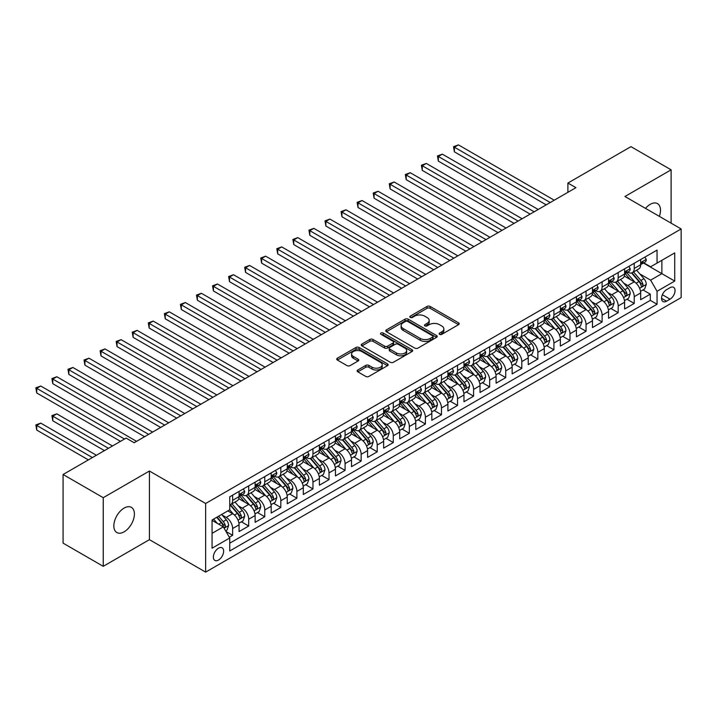 <?xml version="1.0" encoding="UTF-8"?>
<svg xmlns="http://www.w3.org/2000/svg" width="717" height="717" viewBox="0 0 717 717"><rect width="100%" height="100%" fill="white"/><g stroke="black" fill="none" stroke-linecap="round" stroke-linejoin="round"><path stroke-width="1.08" d="M439.593 334.346A1.559 0.905 0 0 0 441.797 334.346L458.548 324.667A2.232 1.291 0 0 0 459.203 323.761A2.232 1.291 0 0 0 458.548 322.847L430.164 306.464A2.232 1.291 0 0 0 427.018 306.464L410.258 316.134A1.559 0.905 0 0 0 409.801 316.771A1.559 0.905 0 0 0 410.258 317.407A1.559 0.905 0 0 0 412.472 317.407L414.632 316.161A7.134 4.123 0 0 1 424.724 316.161L427.09 317.523A7.134 4.123 0 0 1 429.187 320.436A7.134 4.123 0 0 1 427.09 323.349L424.921 324.604A1.559 0.905 0 0 0 424.464 325.24A1.559 0.905 0 0 0 424.921 325.877A1.559 0.905 0 0 0 427.135 325.877L429.304 324.622A7.134 4.123 0 0 1 439.396 324.622L441.762 325.993A7.134 4.123 0 0 1 443.85 328.906A7.134 4.123 0 0 1 441.762 331.819L439.593 333.064A1.559 0.905 0 0 0 439.136 333.71A1.559 0.905 0 0 0 439.593 334.346L439.593 333.064M124.122 531.817A14.537 8.398 120 0 0 133.622 519.009A14.537 8.398 120 0 0 131.39 507.358A14.537 8.398 120 0 0 124.122 508.075A14.537 8.398 120 0 0 114.621 520.892A14.537 8.398 120 0 0 116.853 532.543A14.537 8.398 120 0 0 124.122 531.817M659.362 216.373A14.537 8.398 120 0 0 657.498 203.61A14.537 8.398 120 0 0 650.229 204.336A14.537 8.398 120 0 0 645.506 208.378M218.497 560.058A7.269 4.194 120 0 0 223.247 553.658A7.269 4.194 120 0 0 222.136 547.833A7.269 4.194 120 0 0 218.497 548.191A7.269 4.194 120 0 0 213.747 554.599A7.269 4.194 120 0 0 214.867 560.416A7.269 4.194 120 0 0 218.497 560.058M357.792 370.008A2.232 1.291 0 0 0 357.138 370.913A2.232 1.291 0 0 0 357.792 371.827L365.751 376.425A2.232 1.291 0 0 0 368.905 376.425L387.512 365.679A2.232 1.291 0 0 0 388.166 364.774A2.232 1.291 0 0 0 387.512 363.86L359.136 347.476A2.232 1.291 0 0 0 355.982 347.476L337.375 358.213A2.232 1.291 0 0 0 336.721 359.127A2.232 1.291 0 0 0 337.375 360.042L346.992 365.589A2.232 1.291 0 0 0 350.147 365.589L358.106 360.992A2.232 1.291 0 0 0 358.76 360.086A2.232 1.291 0 0 0 358.106 359.172L353.338 356.421A5.969 3.442 0 0 1 351.59 353.983A5.969 3.442 0 0 1 355.273 350.801A5.969 3.442 0 0 1 361.771 351.545L380.458 362.336A5.969 3.442 0 0 1 382.206 364.774A5.969 3.442 0 0 1 378.522 367.955A5.969 3.442 0 0 1 372.024 367.203L368.905 365.41A2.232 1.291 0 0 0 365.751 365.41L357.792 370.008L357.792 371.827M149.423 471.024L103.239 497.688L63.078 474.502L63.078 543.136L103.239 566.322L149.423 539.659L205.645 572.121L205.645 503.486L149.423 471.024L149.423 539.659M671.112 223.157L671.112 169.83L624.928 196.494L681.15 228.956L205.645 503.486M671.112 169.83L630.951 146.644L567.9 183.05L567.9 192.326M63.078 474.502L126.129 438.096L134.16 442.739L575.93 187.684L567.9 183.05M414.793 348.112A2.232 1.291 0 0 0 417.948 348.112L436.554 337.366A2.232 1.291 0 0 0 437.209 336.461A2.232 1.291 0 0 0 436.554 335.547L408.17 319.164A2.232 1.291 0 0 0 405.015 319.164L386.409 329.901A2.232 1.291 0 0 0 385.755 330.815A2.232 1.291 0 0 0 386.409 331.729L414.793 348.112M381.596 334.678A1.559 0.905 0 0 1 383.183 334.902L383.183 333.047L412.033 349.708A2.232 1.291 0 0 1 412.687 350.613A2.232 1.291 0 0 1 412.033 351.527L393.427 362.264A2.232 1.291 0 0 1 390.272 362.264L361.888 345.881L361.888 344.061A2.232 1.291 0 0 0 361.243 344.976A2.232 1.291 0 0 0 361.888 345.881M361.888 344.061L369.855 339.464A2.232 1.291 0 0 1 373.01 339.464L384.518 346.105A2.232 1.291 0 0 0 387.673 346.105L392.952 343.058A2.232 1.291 0 0 0 393.606 342.152A2.232 1.291 0 0 0 392.952 341.238L380.969 334.319A1.559 0.905 0 0 1 380.512 333.683A1.559 0.905 0 0 1 381.48 332.849A1.559 0.905 0 0 1 383.183 333.047M229.306 537.221L232.64 535.294L225.972 531.449M222.18 515.066L226.214 517.396A9.088 5.243 60 0 1 232.64 528.528L239.066 524.817L239.066 531.584L248.7 526.027L241.396 521.806M238.241 505.79L242.274 508.12A9.088 5.243 60 0 1 248.7 519.251L255.127 515.541L255.127 522.317L264.761 516.751L257.457 512.53M254.302 496.522L258.335 498.844A9.088 5.243 60 0 1 264.761 509.975L271.187 506.265L271.187 513.04L280.831 507.475L273.518 503.253M270.372 487.246L274.405 489.577A9.088 5.243 60 0 1 280.831 500.699L287.257 496.989L287.257 503.764L296.892 498.198L289.587 493.977M286.433 477.97L290.466 480.3A9.088 5.243 60 0 1 296.892 491.432L303.318 487.721L303.318 494.488L312.962 488.922L305.648 484.701M302.502 468.694L306.535 471.024A9.088 5.243 60 0 1 312.962 482.156L319.388 478.445L319.388 485.212L329.022 479.646L321.709 475.434M318.563 459.418L322.596 461.748A9.088 5.243 60 0 1 329.022 472.879L335.448 469.169L335.448 475.936L345.083 470.379L337.779 466.158M334.624 450.151L338.657 452.472A9.088 5.243 60 0 1 345.083 463.603L351.509 459.893L351.509 466.668L361.153 461.103L353.839 456.881M350.694 440.874L354.727 443.205A9.088 5.243 60 0 1 361.153 454.327L367.579 450.617L367.579 457.392L377.214 451.827L369.909 447.605M366.754 431.598L370.788 433.928A9.088 5.243 60 0 1 377.214 445.051L383.64 441.349L383.64 448.116L393.283 442.55L385.97 438.329M382.824 422.322L386.857 424.652A9.088 5.243 60 0 1 393.283 435.784L399.701 432.073L399.701 438.84L409.344 433.274L402.031 429.053M398.885 413.046L402.918 415.376A9.088 5.243 60 0 1 409.344 426.507L415.77 422.797L415.77 429.564L425.405 423.998L418.101 419.786M414.946 403.77L418.979 406.1A9.088 5.243 60 0 1 425.405 417.231L431.831 413.521L431.831 420.296L441.475 414.731L434.161 410.509M431.016 394.502L435.049 396.824A9.088 5.243 60 0 1 441.475 407.955L447.901 404.245L447.901 411.02L457.536 405.455L450.222 401.233M447.076 385.226L451.11 387.556A9.088 5.243 60 0 1 457.536 398.679L463.962 394.968L463.962 401.744L473.596 396.178L466.292 391.957M463.137 375.95L467.17 378.28A9.088 5.243 60 0 1 473.596 389.412L480.023 385.701L480.023 392.468L489.666 386.902L482.353 382.681M479.207 366.674L483.24 369.004A9.088 5.243 60 0 1 489.666 380.135L496.092 376.425L496.092 383.192L505.727 377.626L498.423 373.405M495.268 357.398L499.301 359.728A9.088 5.243 60 0 1 505.727 370.859L512.153 367.149L512.153 373.916L521.797 368.359L514.483 364.137M511.338 348.121L515.371 350.452A9.088 5.243 60 0 1 521.797 361.583L528.223 357.873L528.223 364.648L537.858 359.083L530.544 354.861M527.398 338.854L531.431 341.175A9.088 5.243 60 0 1 537.858 352.307L544.284 348.596L544.284 355.372L553.918 349.806L546.614 345.585M543.459 329.578L547.492 331.908A9.088 5.243 60 0 1 553.918 343.031L560.344 339.329L560.344 346.096L569.988 340.53L562.675 336.309M559.529 320.302L563.562 322.632A9.088 5.243 60 0 1 569.988 333.763L576.414 330.053L576.414 336.82L586.049 331.254L578.744 327.033M575.59 311.026L579.623 313.356A9.088 5.243 60 0 1 586.049 324.487L592.475 320.777L592.475 327.544L602.11 321.978L594.805 317.765M591.659 301.749L595.693 304.08A9.088 5.243 60 0 1 602.11 315.211L608.536 311.501L608.536 318.267L618.179 312.711L610.866 308.489M607.72 292.482L611.753 294.804A9.088 5.243 60 0 1 618.179 305.935L624.606 302.224L624.606 309L634.24 303.434L634.24 296.659A9.088 5.243 -120 0 0 627.814 285.536L623.781 283.206M626.936 299.213L634.24 303.434M239.066 524.817A9.088 5.243 -120 0 0 232.64 513.686L227.818 510.907M255.127 515.541A9.088 5.243 -120 0 0 248.7 504.409L238.77 498.673M271.187 506.265A9.088 5.243 -120 0 0 264.761 495.142L254.831 489.406M287.257 496.989A9.088 5.243 -120 0 0 280.831 485.866L270.892 480.13M303.318 487.721A9.088 5.243 -120 0 0 296.892 476.59L286.961 470.854M319.388 478.445A9.088 5.243 -120 0 0 312.962 467.314L303.022 461.578M335.448 469.169A9.088 5.243 -120 0 0 329.022 458.038L319.092 452.302M351.509 459.893A9.088 5.243 -120 0 0 345.083 448.761L335.153 443.025M367.579 450.617A9.088 5.243 -120 0 0 361.153 439.494L351.213 433.758M383.64 441.349A9.088 5.243 -120 0 0 377.214 430.218L367.283 424.482M399.701 432.073A9.088 5.243 -120 0 0 393.283 420.942L383.344 415.206M415.77 422.797A9.088 5.243 -120 0 0 409.344 411.666L399.405 405.93M431.831 413.521A9.088 5.243 -120 0 0 425.405 402.389L415.475 396.653M447.901 404.245A9.088 5.243 -120 0 0 441.475 393.113L431.535 387.386M463.962 394.968A9.088 5.243 -120 0 0 457.536 383.846L447.605 378.11M480.023 385.701A9.088 5.243 -120 0 0 473.596 374.57L463.666 368.834M496.092 376.425A9.088 5.243 -120 0 0 489.666 365.294L479.727 359.558M512.153 367.149A9.088 5.243 -120 0 0 505.727 356.017L495.797 350.281M528.223 357.873A9.088 5.243 -120 0 0 521.797 346.741L511.857 341.005M544.284 348.596A9.088 5.243 -120 0 0 537.858 337.474L527.918 331.738M560.344 339.329A9.088 5.243 -120 0 0 553.918 328.198L543.988 322.462M576.414 330.053A9.088 5.243 -120 0 0 569.988 318.922L560.049 313.186M592.475 320.777A9.088 5.243 -120 0 0 586.049 309.645L576.118 303.909M608.536 311.501A9.088 5.243 -120 0 0 602.11 300.369L592.179 294.633M624.606 302.224A9.088 5.243 -120 0 0 618.179 291.093L608.24 285.357M670.063 287.669L666.532 289.704A7.045 4.069 120 0 0 661.934 295.915A7.045 4.069 120 0 0 663.01 301.552A7.045 4.069 120 0 0 666.532 301.203L670.063 299.168A7.045 4.069 120 0 0 674.67 292.957A7.045 4.069 120 0 0 673.586 287.32A7.045 4.069 120 0 0 670.063 287.669M205.645 572.121L681.15 297.591L681.15 228.956M212.071 533.349L223.319 526.861L229.745 537.983L229.745 550.97L657.05 304.268L657.05 291.281L650.624 280.15L639.851 273.93M229.745 537.983L212.071 548.191L212.071 519.995L229.745 509.796L229.745 496.809L657.05 250.099L657.05 263.085L674.724 252.886L674.724 281.082L657.05 291.281M242.194 494.721L242.274 494.766A9.088 5.243 60 0 0 246.818 495.214L253.244 491.503A9.088 5.243 -120 0 0 255.127 487.345L255.127 482.156M258.254 485.445L258.335 485.49A9.088 5.243 60 0 0 262.879 485.947L269.305 482.236A9.088 5.243 -120 0 0 271.187 478.069L271.187 472.879M274.315 476.169L274.405 476.213A9.088 5.243 60 0 0 278.949 476.671L285.375 472.96A9.088 5.243 -120 0 0 287.257 468.801L287.257 463.603M290.385 466.892L290.466 466.946A9.088 5.243 60 0 0 295.01 467.394L301.436 463.684A9.088 5.243 -120 0 0 303.318 459.525L303.318 454.327M306.446 457.616L306.535 457.67A9.088 5.243 60 0 0 311.079 458.118L317.506 454.408A9.088 5.243 -120 0 0 319.388 450.249L319.388 445.051M322.516 448.349L322.596 448.394A9.088 5.243 60 0 0 327.14 448.842L333.566 445.132A9.088 5.243 -120 0 0 335.448 440.973L335.448 435.784M338.576 439.073L338.657 439.118A9.088 5.243 60 0 0 343.201 439.566L349.627 435.855A9.088 5.243 -120 0 0 351.509 431.697L351.509 426.507M354.637 429.797L354.727 429.841A9.088 5.243 60 0 0 359.271 430.299L365.697 426.588A9.088 5.243 -120 0 0 367.579 422.421L367.579 417.231M370.707 420.52L370.788 420.574A9.088 5.243 60 0 0 375.332 421.022L381.758 417.312A9.088 5.243 -120 0 0 383.64 413.153L383.64 407.955M386.768 411.244L386.857 411.298A9.088 5.243 60 0 0 391.401 411.746L397.818 408.036A9.088 5.243 -120 0 0 399.701 403.877L399.701 398.679M402.837 401.968L402.918 402.022A9.088 5.243 60 0 0 407.462 402.47L413.888 398.76A9.088 5.243 -120 0 0 415.77 394.601L415.77 389.403M418.898 392.701L418.979 392.746A9.088 5.243 60 0 0 423.523 393.194L429.949 389.483A9.088 5.243 -120 0 0 431.831 385.325L431.831 380.135M434.959 383.425L435.049 383.47A9.088 5.243 60 0 0 439.593 383.918L446.019 380.216A9.088 5.243 -120 0 0 447.901 376.049L447.901 370.859M451.029 374.149L451.11 374.193A9.088 5.243 60 0 0 455.653 374.65L462.08 370.94A9.088 5.243 -120 0 0 463.962 366.781L463.962 361.583M467.09 364.872L467.17 364.926A9.088 5.243 60 0 0 471.714 365.374L478.14 361.664A9.088 5.243 -120 0 0 480.023 357.505L480.023 352.307M483.15 355.596L483.24 355.65A9.088 5.243 60 0 0 487.784 356.098L494.21 352.388A9.088 5.243 -120 0 0 496.092 348.229L496.092 343.031M499.22 346.329L499.301 346.374A9.088 5.243 60 0 0 503.845 346.822L510.271 343.111A9.088 5.243 -120 0 0 512.153 338.953L512.153 333.763M515.281 337.053L515.371 337.098A9.088 5.243 60 0 0 519.915 337.546L526.341 333.835A9.088 5.243 -120 0 0 528.223 329.677L528.223 324.487M531.351 327.777L531.431 327.821A9.088 5.243 60 0 0 535.975 328.278L542.402 324.568A9.088 5.243 -120 0 0 544.284 320.4L544.284 315.211M547.412 318.5L547.492 318.545A9.088 5.243 60 0 0 552.036 319.002L558.462 315.292A9.088 5.243 -120 0 0 560.344 311.133L560.344 305.935M563.472 309.224L563.562 309.278A9.088 5.243 60 0 0 568.106 309.726L574.532 306.016A9.088 5.243 -120 0 0 576.414 301.857L576.414 296.659M579.542 299.948L579.623 300.002A9.088 5.243 60 0 0 584.167 300.45L590.593 296.739A9.088 5.243 -120 0 0 592.475 292.581L592.475 287.383M595.603 290.681L595.693 290.726A9.088 5.243 60 0 0 600.228 291.174L606.654 287.463A9.088 5.243 -120 0 0 608.536 283.305L608.536 278.115M611.673 281.405L611.753 281.449A9.088 5.243 60 0 0 616.297 281.898L622.723 278.187A9.088 5.243 -120 0 0 624.606 274.028L624.606 268.839M229.745 543.181L650.31 300.369L650.31 294.158L640.666 299.724L640.666 292.948A9.088 5.243 -120 0 0 634.24 281.826L624.31 276.09M627.733 272.128L627.814 272.173A9.088 5.243 -120 0 0 632.358 272.63A9.088 5.243 -120 0 0 634.24 268.463L634.24 263.273M632.358 272.63L638.784 268.92A9.088 5.243 -120 0 0 640.666 264.752L640.666 259.563M232.64 495.133L232.64 500.332A9.088 5.243 60 0 1 230.757 504.49A9.088 5.243 60 0 1 229.745 504.858M230.757 504.49L237.184 500.78A9.088 5.243 -120 0 0 239.066 496.621L239.066 491.432M248.7 485.866L248.7 491.055A9.088 5.243 60 0 1 246.818 495.214M264.761 476.59L264.761 481.779A9.088 5.243 60 0 1 262.879 485.947M280.831 467.314L280.831 472.512A9.088 5.243 60 0 1 278.949 476.671M296.892 458.038L296.892 463.236A9.088 5.243 60 0 1 295.01 467.394M312.962 448.761L312.962 453.96A9.088 5.243 60 0 1 311.079 458.118M329.022 439.494L329.022 444.683A9.088 5.243 60 0 1 327.14 448.842M345.083 430.218L345.083 435.407A9.088 5.243 60 0 1 343.201 439.566M361.153 420.942L361.153 426.131A9.088 5.243 60 0 1 359.271 430.299M377.214 411.666L377.214 416.864A9.088 5.243 60 0 1 375.332 421.022M393.283 402.389L393.283 407.588A9.088 5.243 60 0 1 391.401 411.746M409.344 393.113L409.344 398.311A9.088 5.243 60 0 1 407.462 402.47M425.405 383.846L425.405 389.035A9.088 5.243 60 0 1 423.523 393.194M441.475 374.57L441.475 379.759A9.088 5.243 60 0 1 439.593 383.918M457.536 365.294L457.536 370.483A9.088 5.243 60 0 1 455.653 374.65M473.596 356.017L473.596 361.216A9.088 5.243 60 0 1 471.714 365.374M489.666 346.741L489.666 351.939A9.088 5.243 60 0 1 487.784 356.098M505.727 337.465L505.727 342.663A9.088 5.243 60 0 1 503.845 346.822M521.797 328.198L521.797 333.387A9.088 5.243 60 0 1 519.915 337.546M537.858 318.922L537.858 324.111A9.088 5.243 60 0 1 535.975 328.278M553.918 309.645L553.918 314.844A9.088 5.243 60 0 1 552.036 319.002M569.988 300.369L569.988 305.567A9.088 5.243 60 0 1 568.106 309.726M586.049 291.093L586.049 296.291A9.088 5.243 60 0 1 584.167 300.45M602.11 281.826L602.11 287.015A9.088 5.243 60 0 1 600.228 291.174M618.179 272.55L618.179 277.739A9.088 5.243 60 0 1 616.297 281.898M618.179 305.935L618.179 312.711M602.11 315.211L602.11 321.978M586.049 324.487L586.049 331.254M569.988 333.763L569.988 340.53M553.918 343.031L553.918 349.806M537.858 352.307L537.858 359.083M521.797 361.583L521.797 368.359M505.727 370.859L505.727 377.626M489.666 380.135L489.666 386.902M473.596 389.412L473.596 396.178M457.536 398.679L457.536 405.455M441.475 407.955L441.475 414.731M425.405 417.231L425.405 423.998M409.344 426.507L409.344 433.274M393.283 435.784L393.283 442.55M377.214 445.051L377.214 451.827M361.153 454.327L361.153 461.103M345.083 463.603L345.083 470.379M329.022 472.879L329.022 479.646M312.962 482.156L312.962 488.922M296.892 491.432L296.892 498.198M280.831 500.699L280.831 507.475M264.761 509.975L264.761 516.751M248.7 519.251L248.7 526.027M232.64 528.528L232.64 535.294M223.319 526.861L212.071 520.363M650.624 280.15L661.872 273.661L661.872 260.307L674.724 252.886M643.472 263.04L674.724 281.082M643.794 262.852L650.624 266.796L657.05 263.085M103.239 497.688L103.239 566.322M642.997 289.937L650.31 294.158M650.31 300.369L657.05 304.268M440.211 334.561L441.762 333.674A7.134 4.123 0 0 0 443.85 330.761L443.85 328.906M429.187 320.436L429.187 322.292A7.134 4.123 0 0 1 427.09 325.204L425.548 326.101M458.522 324.684L430.164 308.319A2.232 1.291 0 0 0 427.018 308.319L410.886 317.631M436.528 337.384L408.17 321.019A2.232 1.291 0 0 0 405.015 321.019L386.445 331.747M432.611 337.098A1.559 0.905 0 0 0 433.068 336.461A1.559 0.905 0 0 0 432.611 335.825L407.695 321.44A1.559 0.905 0 0 0 405.49 321.44L403.205 322.758A7.134 4.123 0 0 0 401.117 325.67A7.134 4.123 0 0 0 403.205 328.583L420.234 338.415A7.134 4.123 0 0 0 430.325 338.415L432.611 337.098L432.611 338.953A1.559 0.905 0 0 0 433.068 338.316L433.068 336.461M401.117 325.67L401.117 327.526A7.134 4.123 0 0 0 403.205 330.438L403.205 328.583M432.611 338.953L430.325 340.27A7.134 4.123 0 0 1 420.234 340.27L403.205 330.438M361.924 345.899L369.855 341.319L369.855 339.464M393.606 342.152L393.606 344.008A2.232 1.291 0 0 1 392.952 344.913L387.673 347.96A2.232 1.291 0 0 1 384.518 347.96L373.01 341.319A2.232 1.291 0 0 0 369.855 341.319M383.183 334.902L412.006 351.545M396.465 353.006A5.969 3.442 0 0 0 402.963 353.75A5.969 3.442 0 0 0 406.647 350.568A5.969 3.442 0 0 0 404.899 348.13L398.32 344.33A2.232 1.291 0 0 0 395.166 344.33L389.878 347.387A2.232 1.291 0 0 0 389.223 348.292A2.232 1.291 0 0 0 389.878 349.206L396.465 353.006L396.465 354.861A5.969 3.442 0 0 0 402.963 355.605A5.969 3.442 0 0 0 406.647 352.423L406.647 350.568M389.223 348.292L389.223 350.147A2.232 1.291 0 0 0 389.878 351.061L389.878 349.206M396.465 354.861L389.878 351.061M382.206 364.774L382.206 366.629A5.969 3.442 0 0 1 378.522 369.811A5.969 3.442 0 0 1 372.024 369.058L368.905 367.265A2.232 1.291 0 0 0 365.751 367.265L357.819 371.845M351.59 353.983L351.59 355.838A5.969 3.442 0 0 0 353.338 358.276L353.338 356.421M358.106 359.172L358.106 360.992L353.338 358.276M387.485 365.697L359.136 349.331A2.232 1.291 0 0 0 355.982 349.331L337.402 360.051M640.532 291.362L644.682 288.96L646.286 284.326A6.023 3.477 -120 0 0 643.947 278.671L636.606 270.175M635.137 282.408L626.748 272.693M630.36 279.585L625.493 273.948A14.43 8.326 -120 0 0 625.045 273.446M454.408 188.938L514.08 223.39L422.277 170.386L422.277 165.752L426.292 163.431L522.11 218.757M631.543 272.953L638.964 281.548A6.023 3.477 60 0 1 641.115 285.698C642.02 286.908 642.656 286.531 643.041 284.586A6.023 3.477 -120 0 0 640.89 280.437L633.55 271.94M631.982 272.81L639.958 282.05A3.065 1.775 60 0 1 640.729 283.251L643.041 284.586M641.115 285.698L641.554 286.406M644.924 257.107L646.286 259.473A6.023 3.477 60 0 1 645.04 262.135L641.993 263.892A6.023 3.477 -120 0 0 643.041 262.512L642.916 261.974M550.226 202.526L454.408 147.2L458.423 144.879L554.241 200.204M640.873 264.179L640.89 264.179A6.023 3.477 -120 0 0 641.993 263.892M642.262 262.063L643.041 262.512C642.665 261.606 642.02 261.974 641.115 263.623A6.023 3.477 60 0 1 640.666 264.474M546.211 204.847L454.408 151.843L454.408 147.2L453.52 146.689L458.423 144.879M454.408 151.843L453.52 146.689M624.471 300.638L628.621 298.236L630.225 293.603A6.023 3.477 -120 0 0 627.877 287.947L620.546 279.451M619.067 291.685L610.678 281.969M614.299 288.852L609.432 283.215A14.43 8.326 -120 0 0 608.984 282.713M438.338 198.215L498.019 232.667L406.207 179.662L406.207 175.029L410.223 172.707L506.05 228.033M615.482 282.229L622.903 290.824A6.023 3.477 60 0 1 625.045 294.974C625.95 296.184 626.595 295.807 626.972 293.853A6.023 3.477 -120 0 0 624.83 289.713L617.489 281.216M615.912 282.086L623.889 291.326A3.065 1.775 60 0 1 624.668 292.527L626.972 293.853M625.045 294.974L625.484 295.682M608.401 309.905L612.56 307.512L614.164 302.879A6.023 3.477 -120 0 0 611.816 297.223L604.476 288.727M603.006 300.961L594.617 291.245M598.229 298.129L593.362 292.491A14.43 8.326 -120 0 0 592.914 291.989M422.277 207.491L481.949 241.943L390.147 188.938L390.147 184.296L394.162 181.984L489.989 237.3M599.412 291.505L606.833 300.1A6.023 3.477 60 0 1 608.984 304.241C609.889 305.46 610.534 305.083 610.911 303.13A6.023 3.477 -120 0 0 608.769 298.989L601.429 290.484M599.851 291.362L607.828 300.602A3.065 1.775 60 0 1 608.599 301.794L610.911 303.13M608.984 304.241L609.423 304.958M592.341 319.182L596.49 316.789L598.095 312.146A6.023 3.477 -120 0 0 595.755 306.5L588.415 298.003M586.945 310.237L578.556 300.522M582.168 307.405L577.302 301.767A14.43 8.326 -120 0 0 576.853 301.265M406.207 216.758L465.889 251.219L374.086 198.215L374.086 193.572L378.101 191.26L473.919 246.576M583.351 300.773L590.772 309.377A6.023 3.477 60 0 1 592.923 313.517C593.828 314.727 594.465 314.36 594.85 312.406A6.023 3.477 -120 0 0 592.699 308.256L585.359 299.76M583.781 300.638L591.767 309.869A3.065 1.775 60 0 1 592.538 311.07L594.85 312.406M592.923 313.517L593.353 314.234M576.28 328.458L580.429 326.065L582.034 321.422A6.023 3.477 -120 0 0 579.686 315.776L572.345 307.27M570.875 319.504L562.486 309.798M566.107 316.681L561.232 311.044A14.43 8.326 -120 0 0 560.793 310.542M390.147 226.034L449.828 260.486L358.016 207.482L358.016 202.848L362.031 200.527L457.858 255.852M567.281 310.049L574.711 318.644A6.023 3.477 60 0 1 576.853 322.793C577.759 324.003 578.404 323.636 578.78 321.682A6.023 3.477 -120 0 0 576.638 317.532L569.298 309.036M567.721 309.914L575.697 319.146A3.065 1.775 60 0 1 576.468 320.347L578.78 321.682M576.853 322.793L577.293 323.51M628.863 266.383L630.225 268.741A6.023 3.477 60 0 1 628.979 271.411L625.923 273.168A6.023 3.477 -120 0 0 626.972 271.788L626.846 271.25M534.165 211.802L438.338 156.476L442.353 154.155L538.18 209.481M624.803 273.455L624.83 273.455A6.023 3.477 -120 0 0 625.923 273.168M626.201 271.331L626.972 271.788C626.595 270.874 625.95 271.25 625.045 272.899A6.023 3.477 60 0 1 624.606 273.751M530.15 214.114L438.338 161.11L438.338 156.476L437.46 155.965L442.353 154.155M438.338 161.11L437.46 155.965M612.793 275.651L614.164 278.017A6.023 3.477 60 0 1 612.918 280.679L609.862 282.444A6.023 3.477 -120 0 0 610.911 281.055L610.785 280.526M518.095 221.069L421.39 165.242L426.292 163.431M608.742 282.731L608.769 282.731A6.023 3.477 -120 0 0 609.862 282.444M610.131 280.607L610.911 281.055C610.534 280.15 609.889 280.526 608.984 282.175A6.023 3.477 60 0 1 608.536 283.027M422.277 170.386L421.39 165.242M596.732 284.927L598.095 287.293A6.023 3.477 60 0 1 596.849 289.955L593.801 291.72A6.023 3.477 -120 0 0 594.85 290.331L594.725 289.802M502.034 230.345L405.329 174.518L410.223 172.707M592.672 291.998L592.699 291.998A6.023 3.477 -120 0 0 593.801 291.72M594.07 289.883L594.85 290.331C594.465 289.426 593.828 289.793 592.923 291.443A6.023 3.477 60 0 1 592.475 292.303M406.207 179.662L405.329 174.518M580.671 294.203L582.034 296.569A6.023 3.477 60 0 1 580.788 299.231L577.732 300.997A6.023 3.477 -120 0 0 578.78 299.607L578.655 299.07M485.974 239.621L389.259 183.785L394.162 181.984M576.611 301.274L576.638 301.274A6.023 3.477 -120 0 0 577.732 300.997M578.01 299.159L578.78 299.607C578.404 298.702 577.759 299.07 576.853 300.719A6.023 3.477 60 0 1 576.414 301.579M390.147 188.938L389.259 183.785M560.21 337.734L564.36 335.341L565.973 330.698A6.023 3.477 -120 0 0 563.625 325.043L556.284 316.547M554.815 328.78L546.426 319.074M550.038 325.957L545.171 320.32A14.43 8.326 -120 0 0 544.723 319.818M374.086 235.31L433.758 269.762L341.955 216.758L341.955 212.124L345.97 209.803L441.789 265.129M551.221 319.325L558.642 327.92A6.023 3.477 60 0 1 560.793 332.07C561.698 333.28 562.334 332.912 562.72 330.958A6.023 3.477 -120 0 0 560.569 326.809L553.228 318.312M551.66 319.182L559.636 328.422A3.065 1.775 60 0 1 560.407 329.623L562.72 330.958M560.793 332.07L561.232 332.787M564.602 303.479L565.973 305.845A6.023 3.477 60 0 1 564.718 308.507L561.671 310.273A6.023 3.477 -120 0 0 562.72 308.884L562.594 308.346M469.904 248.898L373.198 193.061L378.101 191.26M560.551 310.551L560.569 310.551A6.023 3.477 -120 0 0 561.671 310.273M561.94 308.435L562.72 308.884C562.343 307.978 561.698 308.346 560.793 309.995A6.023 3.477 60 0 1 560.344 310.855M374.086 198.215L373.198 193.061M544.149 347.01L548.299 344.608L549.903 339.975A6.023 3.477 -120 0 0 547.564 334.319L540.224 325.823M538.754 338.057L530.365 328.341M533.977 335.233L529.11 329.596A14.43 8.326 -120 0 0 528.662 329.094M358.016 244.587L417.697 279.038L325.885 226.034L325.885 221.401L329.91 219.079L425.728 274.405M535.16 328.601L542.581 337.196A6.023 3.477 60 0 1 544.723 341.346C545.628 342.556 546.273 342.179 546.659 340.234A6.023 3.477 -120 0 0 544.508 336.085L537.167 327.588M535.59 328.458L543.567 337.698A3.065 1.775 60 0 1 544.346 338.899L546.659 340.234M544.723 341.346L545.162 342.054M548.541 312.755L549.903 315.122A6.023 3.477 60 0 1 548.657 317.783L545.61 319.54A6.023 3.477 -120 0 0 546.659 318.16L546.524 317.622M453.843 258.174L357.138 202.337L362.031 200.527M544.481 319.827L544.508 319.827A6.023 3.477 -120 0 0 545.61 319.54M545.879 317.712L546.659 318.16C546.273 317.246 545.637 317.622 544.723 319.271A6.023 3.477 60 0 1 544.284 320.123M358.016 207.482L357.138 202.337M528.079 356.286L532.238 353.884L533.842 349.251A6.023 3.477 -120 0 0 531.494 343.595L524.154 335.099M522.684 347.333L514.295 337.617M517.916 344.501L513.04 338.863A14.43 8.326 -120 0 0 512.592 338.361M341.955 253.863L401.628 288.315M519.09 337.877L526.52 346.472A6.023 3.477 60 0 1 528.662 350.622C529.567 351.832 530.213 351.455 530.589 349.502A6.023 3.477 -120 0 0 528.447 345.361L521.107 336.856M519.529 337.734L527.506 346.974A3.065 1.775 60 0 1 528.277 348.166L530.589 349.502M528.662 350.622L529.101 351.33M532.471 322.032L533.842 324.389A6.023 3.477 60 0 1 532.597 327.06L529.54 328.816A6.023 3.477 -120 0 0 530.589 327.427L530.463 326.898M437.773 267.45L341.068 211.614L345.97 209.803M528.42 329.103L528.447 329.103A6.023 3.477 -120 0 0 529.54 328.816M529.809 326.979L530.589 327.427C530.213 326.522 529.567 326.898 528.662 328.547A6.023 3.477 60 0 1 528.223 329.399M341.955 216.758L341.068 211.614M512.019 365.553L516.168 363.161L517.773 358.527A6.023 3.477 -120 0 0 515.433 352.872L508.093 344.375M506.623 356.609L498.234 346.894M501.846 353.777L496.98 348.139A14.43 8.326 -120 0 0 496.531 347.637M325.885 263.13L385.567 297.591L293.764 244.587L293.764 239.944L297.779 237.632L393.597 292.948M503.029 347.153L510.45 355.749A6.023 3.477 60 0 1 512.601 359.889C513.506 361.099 514.143 360.732 514.528 358.778A6.023 3.477 -120 0 0 512.377 354.628L505.037 346.132M503.468 347.01L511.445 356.241A3.065 1.775 60 0 1 512.216 357.442L514.528 358.778M512.601 359.889L513.04 360.606M516.41 331.299L517.773 333.665A6.023 3.477 60 0 1 516.527 336.327L513.48 338.092A6.023 3.477 -120 0 0 514.528 336.703L514.403 336.174M421.713 276.717L325.007 220.89L329.91 219.079M512.359 338.37L512.377 338.37A6.023 3.477 -120 0 0 513.48 338.092M513.748 336.255L514.528 336.703C514.152 335.798 513.506 336.165 512.601 337.815A6.023 3.477 60 0 1 512.153 338.675M325.885 226.034L325.007 220.89M495.958 374.83L500.108 372.437L501.712 367.794A6.023 3.477 -120 0 0 499.364 362.148L492.023 353.651M490.553 365.885L482.165 356.17M485.785 363.053L480.919 357.416A14.43 8.326 -120 0 0 480.471 356.914M309.825 272.406L369.506 306.867L277.694 253.863L277.694 249.22L281.709 246.899L377.536 302.224M486.96 356.421L494.389 365.016A6.023 3.477 60 0 1 496.531 369.165C497.437 370.375 498.082 370.008 498.458 368.054A6.023 3.477 -120 0 0 496.316 363.904L488.976 355.408M487.399 356.286L495.375 365.518A3.065 1.775 60 0 1 496.146 366.719L498.458 368.054M496.531 369.165L496.971 369.882M500.349 340.575L501.712 342.941A6.023 3.477 60 0 1 500.466 345.603L497.41 347.369A6.023 3.477 -120 0 0 498.458 345.979L498.333 345.451M405.652 285.993L309.825 230.677L313.84 228.356L409.667 283.681M496.289 347.646L496.316 347.646A6.023 3.477 -120 0 0 497.41 347.369M497.688 345.531L498.458 345.979C498.082 345.074 497.437 345.442 496.531 347.091A6.023 3.477 60 0 1 496.092 347.951M401.637 288.315L309.825 235.31L309.825 230.677L308.946 230.166L313.84 228.356M309.825 235.31L308.946 230.166M479.888 384.106L484.038 381.713L485.651 377.07A6.023 3.477 -120 0 0 483.303 371.415L475.963 362.919M474.493 375.152L466.104 365.446M469.716 372.329L464.849 366.692A14.43 8.326 -120 0 0 464.401 366.19M293.764 281.682L353.436 316.134L261.633 263.13L261.633 258.496L265.648 256.175L361.476 311.501M470.899 365.697L478.32 374.292A6.023 3.477 60 0 1 480.471 378.442C481.376 379.651 482.021 379.284 482.398 377.33A6.023 3.477 -120 0 0 480.247 373.181L472.915 364.684M471.338 365.562L479.314 374.794A3.065 1.775 60 0 1 480.085 375.995L482.398 377.33M480.471 378.442L480.91 379.159M484.28 349.851L485.651 352.217A6.023 3.477 60 0 1 484.405 354.879L481.349 356.645A6.023 3.477 -120 0 0 482.398 355.256L482.272 354.718M389.582 295.27L292.877 239.433L297.779 237.632M480.229 356.923L480.247 356.923A6.023 3.477 -120 0 0 481.349 356.645M481.618 354.807L482.398 355.256C482.021 354.35 481.376 354.718 480.471 356.367A6.023 3.477 60 0 1 480.023 357.227M293.764 244.587L292.877 239.433M463.827 393.382L467.977 390.98L469.581 386.346A6.023 3.477 -120 0 0 467.242 380.691L459.902 372.195M458.432 384.429L450.043 374.722M453.655 381.605L448.788 375.968A14.43 8.326 -120 0 0 448.34 375.466M277.694 290.959L337.375 325.41L245.572 272.406L245.572 267.773L249.588 265.451L345.406 320.777M454.838 374.973L462.259 383.568A6.023 3.477 60 0 1 464.41 387.718C465.306 388.928 465.951 388.56 466.337 386.606A6.023 3.477 -120 0 0 464.186 382.457L456.846 373.96M455.268 374.83L463.245 384.07A3.065 1.775 60 0 1 464.024 385.271L466.337 386.606M464.41 387.718L464.84 388.426M468.219 359.127L469.581 361.493A6.023 3.477 60 0 1 468.335 364.155L465.288 365.912A6.023 3.477 -120 0 0 466.337 364.532L466.202 363.994M373.521 304.546L276.816 248.709L281.709 246.899M464.159 366.199L464.186 366.199A6.023 3.477 -120 0 0 465.288 365.912M465.557 364.084L466.337 364.532C465.951 363.627 465.315 363.994 464.41 365.643A6.023 3.477 60 0 1 463.962 366.504M277.694 253.863L276.816 248.709M447.767 402.658L451.916 400.256L453.52 395.623A6.023 3.477 -120 0 0 451.172 389.967L443.832 381.471M442.362 393.705L433.973 383.989M437.594 390.873L432.718 385.244A14.43 8.326 -120 0 0 432.279 384.733M261.633 300.235L321.315 334.687L229.503 281.682L229.503 277.049L233.518 274.728L329.345 330.053M438.768 384.249L446.198 392.844A6.023 3.477 60 0 1 448.34 396.994C449.245 398.204 449.891 397.827 450.267 395.874A6.023 3.477 -120 0 0 448.125 391.733L440.785 383.237M439.207 384.106L447.184 393.346A3.065 1.775 60 0 1 447.955 394.547L450.267 395.874M448.34 396.994L448.779 397.702M452.158 368.404L453.52 370.761A6.023 3.477 60 0 1 452.275 373.432L449.218 375.188A6.023 3.477 -120 0 0 450.267 373.808L450.142 373.27M357.451 313.822L260.746 257.986L265.648 256.175M448.098 375.475L448.125 375.475A6.023 3.477 -120 0 0 449.218 375.188M449.487 373.351L450.267 373.808C449.891 372.894 449.245 373.27 448.34 374.919A6.023 3.477 60 0 1 447.901 375.771M261.633 263.13L260.746 257.986M436.088 377.671L437.451 380.037A6.023 3.477 60 0 1 436.205 382.708L433.158 384.464A6.023 3.477 -120 0 0 434.206 383.075L434.081 382.546M341.391 323.098L244.685 267.262L249.588 265.451M432.037 384.751L432.055 384.751A6.023 3.477 -120 0 0 433.158 384.464M433.427 382.627L434.206 383.075C433.83 382.17 433.185 382.546 432.279 384.195A6.023 3.477 60 0 1 431.831 385.047M245.572 272.406L244.685 267.262M420.028 386.947L421.39 389.313A6.023 3.477 60 0 1 420.144 391.975L417.097 393.741A6.023 3.477 -120 0 0 418.136 392.351L418.011 391.823M325.33 332.365L228.624 276.538L233.518 274.728M415.968 394.018L415.994 394.018A6.023 3.477 -120 0 0 417.097 393.741M417.366 391.903L418.136 392.351C417.76 391.446 417.124 391.814 416.21 393.463A6.023 3.477 60 0 1 415.77 394.323M229.503 281.682L228.624 276.538M431.697 411.934L435.846 409.532L437.451 404.899A6.023 3.477 -120 0 0 435.111 399.244L427.771 390.747M426.301 402.981L417.912 393.266M421.524 400.149L416.658 394.511A14.43 8.326 -120 0 0 416.21 394.009M245.572 309.511L305.245 343.963L213.442 290.959L213.442 286.316L217.457 284.004L313.275 339.32M422.707 393.525L430.128 402.12A6.023 3.477 60 0 1 432.279 406.261C433.185 407.48 433.821 407.104 434.206 405.15A6.023 3.477 -120 0 0 432.055 401.009L424.715 392.504M423.147 393.382L431.123 402.622A3.065 1.775 60 0 1 431.894 403.814L434.206 405.15M432.279 406.261L432.718 406.978M415.636 421.202L419.786 418.809L421.39 414.166A6.023 3.477 -120 0 0 419.051 408.52L411.71 400.023M410.232 412.257L401.852 402.542M405.463 409.425L400.597 403.788A14.43 8.326 -120 0 0 400.149 403.286M229.503 318.778L289.184 353.239L197.372 300.235L197.372 295.592L201.396 293.28L297.214 348.596M406.647 402.802L414.067 411.397A6.023 3.477 60 0 1 416.21 415.537C417.115 416.747 417.76 416.38 418.136 414.426A6.023 3.477 -120 0 0 415.994 410.276L408.654 401.78M407.077 402.658L415.053 411.89A3.065 1.775 60 0 1 415.833 413.091L418.136 414.426M416.21 415.537L416.649 416.254M399.566 430.478L403.725 428.085L405.329 423.442A6.023 3.477 -120 0 0 402.981 417.796L395.641 409.29M394.171 421.524L385.782 411.818M389.394 418.701L384.527 413.064A14.43 8.326 -120 0 0 384.079 412.562M213.442 328.054L273.114 362.515L181.311 309.511L181.311 304.868L185.327 302.547L281.154 357.873M390.577 412.069L398.007 420.664A6.023 3.477 60 0 1 400.149 424.814C401.054 426.023 401.699 425.656 402.076 423.702A6.023 3.477 -120 0 0 399.934 419.553L392.593 411.056M391.016 411.934L398.993 421.166A3.065 1.775 60 0 1 399.763 422.367L402.076 423.702M400.149 424.814L400.588 425.531M403.958 396.223L405.329 398.589A6.023 3.477 60 0 1 404.083 401.251L401.027 403.017A6.023 3.477 -120 0 0 402.076 401.628L401.95 401.09M309.26 341.642L212.555 285.814L217.457 284.004M399.907 403.295L399.934 403.295A6.023 3.477 -120 0 0 401.027 403.017M401.296 401.179L402.076 401.628C401.699 400.722 401.054 401.09 400.149 402.739A6.023 3.477 60 0 1 399.701 403.599M213.442 290.959L212.555 285.814M383.505 439.754L387.655 437.361L389.259 432.718A6.023 3.477 -120 0 0 386.92 427.063L379.58 418.567M378.11 430.8L369.721 421.094M373.333 427.977L368.466 422.34A14.43 8.326 -120 0 0 368.018 421.838M197.372 337.331L257.053 371.782L165.251 318.778L165.251 314.145L169.266 311.823L265.084 367.149M374.516 421.345L381.937 429.94A6.023 3.477 60 0 1 384.088 434.09C384.993 435.3 385.629 434.932 386.015 432.978A6.023 3.477 -120 0 0 383.864 428.829L376.524 420.332M374.955 421.211L382.932 430.442A3.065 1.775 60 0 1 383.703 431.643L386.015 432.978M384.088 434.09L384.518 434.807M387.897 405.499L389.259 407.865A6.023 3.477 60 0 1 388.014 410.527L384.966 412.293A6.023 3.477 -120 0 0 386.015 410.904L385.889 410.366M293.199 350.918L196.494 295.081L201.396 293.28M383.846 412.571L383.864 412.571A6.023 3.477 -120 0 0 384.966 412.293M385.235 410.456L386.015 410.904C385.629 409.999 384.993 410.366 384.088 412.015A6.023 3.477 60 0 1 383.64 412.875M197.372 300.235L196.494 295.081M367.445 449.03L371.594 446.628L373.198 441.995A6.023 3.477 -120 0 0 370.85 436.339L363.51 427.843M362.04 440.077L353.651 430.361M357.272 437.253L352.397 431.616A14.43 8.326 -120 0 0 351.957 431.114M181.311 346.607L240.993 381.059L149.181 328.054L149.181 323.421L153.196 321.099L249.023 376.425M358.446 430.621L365.876 439.216A6.023 3.477 60 0 1 368.018 443.366C368.923 444.576 369.569 444.199 369.945 442.255A6.023 3.477 -120 0 0 367.803 438.105L360.463 429.608M358.885 430.478L366.862 439.718A3.065 1.775 60 0 1 367.633 440.919L369.945 442.255M368.018 443.366L368.457 444.074M371.836 414.776L373.198 417.142A6.023 3.477 60 0 1 371.953 419.803L368.897 421.56A6.023 3.477 -120 0 0 369.945 420.18L369.82 419.642M277.138 360.194L180.424 304.358L185.327 302.547M367.776 421.847L367.803 421.847A6.023 3.477 -120 0 0 368.897 421.56M369.174 419.732L369.945 420.18C369.569 419.266 368.923 419.642 368.018 421.291A6.023 3.477 60 0 1 367.579 422.143M181.311 309.511L180.424 304.358M351.375 458.306L355.524 455.904L357.138 451.271A6.023 3.477 -120 0 0 354.79 445.615L347.449 437.119M345.979 449.353L337.59 439.638M341.202 446.521L336.336 440.883A14.43 8.326 -120 0 0 335.888 440.381M165.251 355.883L224.923 390.335L133.12 337.331L133.12 332.697L137.135 330.376L232.962 385.701M342.385 439.897L349.806 448.492A6.023 3.477 60 0 1 351.957 452.642C352.863 453.852 353.499 453.476 353.884 451.522A6.023 3.477 -120 0 0 351.733 447.381L344.402 438.885M342.825 439.754L350.801 448.994A3.065 1.775 60 0 1 351.572 450.195L353.884 451.522M351.957 452.642L352.397 453.35M355.766 424.052L357.138 426.409A6.023 3.477 60 0 1 355.892 429.08L352.836 430.836A6.023 3.477 -120 0 0 353.884 429.456L353.759 428.918M261.069 369.47L164.363 313.634L169.266 311.823M351.715 431.123L351.733 431.123A6.023 3.477 -120 0 0 352.836 430.836M353.105 428.999L353.884 429.456C353.508 428.542 352.863 428.918 351.957 430.567A6.023 3.477 60 0 1 351.509 431.419M165.251 318.778L164.363 313.634M335.314 467.574L339.464 465.181L341.068 460.547A6.023 3.477 -120 0 0 338.729 454.892L331.388 446.395M329.919 458.629L321.53 448.914M325.142 455.797L320.275 450.159A14.43 8.326 -120 0 0 319.827 449.658M149.181 365.159L208.862 399.611L117.05 346.607L117.05 341.964L121.074 339.652L216.892 394.968M326.325 449.174L333.746 457.769A6.023 3.477 60 0 1 335.888 461.909C336.793 463.119 337.438 462.752 337.824 460.798A6.023 3.477 -120 0 0 335.673 456.657L328.332 448.152M326.755 449.03L334.731 458.262A3.065 1.775 60 0 1 335.511 459.463L337.824 460.798M335.888 461.909L336.327 462.626M339.706 433.319L341.068 435.685A6.023 3.477 60 0 1 339.822 438.347L336.775 440.113A6.023 3.477 -120 0 0 337.824 438.723L337.689 438.195M245.008 378.737L148.302 322.91L153.196 321.099M335.646 440.399L335.673 440.399A6.023 3.477 -120 0 0 336.775 440.113M337.044 438.275L337.824 438.723C337.438 437.818 336.802 438.195 335.888 439.844A6.023 3.477 60 0 1 335.448 440.695M149.181 328.054L148.302 322.91M319.244 476.85L323.403 474.457L325.007 469.814A6.023 3.477 -120 0 0 322.659 464.168L315.319 455.671M313.849 467.905L305.46 458.19M309.081 465.073L304.205 459.436A14.43 8.326 -120 0 0 303.757 458.934M133.12 374.426L192.792 408.887L100.989 355.883L100.989 351.24L105.005 348.928L200.832 404.245M310.255 458.441L317.685 467.045A6.023 3.477 60 0 1 319.827 471.186C320.732 472.395 321.377 472.028 321.754 470.074A6.023 3.477 -120 0 0 319.612 465.925L312.271 457.428M310.694 458.306L318.671 467.538A3.065 1.775 60 0 1 319.441 468.739L321.754 470.074M319.827 471.186L320.266 471.903M323.645 442.595L325.007 444.961A6.023 3.477 60 0 1 323.761 447.623L320.705 449.389A6.023 3.477 -120 0 0 321.754 448L321.628 447.471M228.938 388.014L132.233 332.186L137.135 330.376M319.585 449.667L319.612 449.667A6.023 3.477 -120 0 0 320.705 449.389M320.974 447.551L321.754 448C321.377 447.094 320.732 447.462 319.827 449.111A6.023 3.477 60 0 1 319.388 449.971M133.12 337.331L132.233 332.186M303.183 486.126L307.333 483.733L308.937 479.09A6.023 3.477 -120 0 0 306.598 473.444L299.258 464.939M297.788 477.172L289.399 467.466M293.011 474.349L288.144 468.712A14.43 8.326 -120 0 0 287.696 468.21M117.05 383.703L176.732 418.154L84.929 365.15L84.929 360.517L88.944 358.195L184.762 413.521M294.194 467.717L301.615 476.312A6.023 3.477 60 0 1 303.766 480.462C304.671 481.672 305.308 481.304 305.693 479.35A6.023 3.477 -120 0 0 303.542 475.201L296.202 466.704M294.633 467.583L302.61 476.814A3.065 1.775 60 0 1 303.381 478.015L305.693 479.35M303.766 480.462L304.205 481.179M307.575 451.871L308.937 454.237A6.023 3.477 60 0 1 307.692 456.899L304.644 458.665A6.023 3.477 -120 0 0 305.693 457.276L305.567 456.738M212.877 397.29L116.172 341.453L121.074 339.652M303.524 458.943L303.542 458.943A6.023 3.477 -120 0 0 304.644 458.665M304.913 456.828L305.693 457.276C305.317 456.37 304.671 456.738 303.766 458.387A6.023 3.477 60 0 1 303.318 459.247M117.05 346.607L116.172 341.453M287.123 495.402L291.272 493.009L292.877 488.367A6.023 3.477 -120 0 0 290.528 482.711L283.197 474.215M281.718 486.449L273.329 476.742M276.95 483.625L272.084 477.988A14.43 8.326 -120 0 0 271.635 477.486M100.989 392.979L160.671 427.431L68.859 374.426L68.859 369.793L72.874 367.471L168.701 422.797M278.124 476.993L285.554 485.588A6.023 3.477 60 0 1 287.696 489.738C288.601 490.948 289.247 490.58 289.623 488.627A6.023 3.477 -120 0 0 287.481 484.477L280.141 475.98M278.563 476.85L286.54 486.09A3.065 1.775 60 0 1 287.311 487.291L289.623 488.627M287.696 489.738L288.135 490.455M291.514 461.148L292.877 463.514A6.023 3.477 60 0 1 291.631 466.175L288.575 467.941A6.023 3.477 -120 0 0 289.623 466.552L289.498 466.014M196.816 406.566L100.111 350.73L105.005 348.928M287.454 468.219L287.481 468.219A6.023 3.477 -120 0 0 288.575 467.941M288.852 466.104L289.623 466.552C289.247 465.647 288.601 466.014 287.696 467.663A6.023 3.477 60 0 1 287.257 468.524M100.989 355.883L100.111 350.73M271.053 504.678L275.203 502.276L276.816 497.643A6.023 3.477 -120 0 0 274.468 491.987L267.127 483.491M265.657 495.725L257.269 486.009M260.88 492.902L256.014 487.264A14.43 8.326 -120 0 0 255.566 486.762M84.929 402.255L144.601 436.707L52.798 383.703L52.798 379.069L56.813 376.748L152.64 432.073M262.063 486.269L269.484 494.864A6.023 3.477 60 0 1 271.635 499.014C272.541 500.224 273.186 499.848 273.562 497.903A6.023 3.477 -120 0 0 271.42 493.753L264.08 485.257M262.503 486.126L270.479 495.366A3.065 1.775 60 0 1 271.25 496.567L273.562 497.903M271.635 499.014L272.075 499.722M254.992 513.955L259.142 511.553L260.746 506.919A6.023 3.477 -120 0 0 258.407 501.264L251.067 492.767M249.597 505.001L241.208 495.286M244.82 502.169L239.953 496.531A14.43 8.326 -120 0 0 239.505 496.03M68.859 411.531L120.51 441.349L36.737 392.979L36.737 388.336L40.752 386.024L136.571 441.34M246.003 495.546L253.424 504.141A6.023 3.477 60 0 1 255.575 508.29C256.48 509.5 257.116 509.124 257.502 507.17A6.023 3.477 -120 0 0 255.351 503.029L248.01 494.524M246.433 495.402L254.41 504.643A3.065 1.775 60 0 1 255.189 505.835L257.502 507.17M255.575 508.29L256.005 508.998M238.931 523.222L243.081 520.829L244.685 516.195A6.023 3.477 -120 0 0 242.337 510.54L234.997 502.043M233.527 514.277L229.691 509.823M228.759 511.445L228.131 510.719M112.479 445.983L56.813 413.843L52.798 416.165L52.798 420.798L104.44 450.617M229.933 504.822L237.363 513.417A6.023 3.477 60 0 1 239.505 517.557C240.41 518.767 241.055 518.4 241.432 516.446A6.023 3.477 -120 0 0 239.29 512.297L231.95 503.8M230.372 504.678L238.349 513.91A3.065 1.775 60 0 1 239.12 515.111L241.432 516.446M239.505 517.557L239.944 518.274M52.798 420.798L51.911 415.654L108.455 448.304M51.911 415.654L56.813 413.843M275.445 470.424L276.816 472.79A6.023 3.477 60 0 1 275.57 475.452L272.514 477.208A6.023 3.477 -120 0 0 273.562 475.828L273.437 475.29M180.747 415.842L84.041 360.006L88.944 358.195M271.393 477.495L271.42 477.495A6.023 3.477 -120 0 0 272.514 477.208M272.783 475.38L273.562 475.828C273.186 474.914 272.541 475.29 271.635 476.939A6.023 3.477 60 0 1 271.187 477.791M84.929 365.15L84.041 360.006M259.384 479.691L260.746 482.057A6.023 3.477 60 0 1 259.5 484.728L256.453 486.484A6.023 3.477 -120 0 0 257.502 485.095L257.367 484.567M164.686 425.118L67.981 369.282L72.874 367.471M255.324 486.771L255.351 486.771A6.023 3.477 -120 0 0 256.453 486.484M256.722 484.647L257.502 485.095C257.116 484.19 256.48 484.567 255.575 486.216A6.023 3.477 60 0 1 255.127 487.067M68.859 374.426L67.981 369.282M243.323 488.967L244.685 491.333A6.023 3.477 60 0 1 243.439 493.995L240.383 495.761A6.023 3.477 -120 0 0 241.432 494.372L241.306 493.843M148.625 434.385L51.911 378.558L56.813 376.748M239.263 496.039L239.29 496.039A6.023 3.477 -120 0 0 240.383 495.761M240.661 493.923L241.432 494.372C241.055 493.466 240.41 493.834 239.505 495.483A6.023 3.477 60 0 1 239.066 496.343M52.798 383.703L51.911 378.558M225.649 530.894L227.011 530.105L228.624 525.462A6.023 3.477 -120 0 0 226.276 519.816L221.652 514.465M217.341 523.41L213.621 519.099M212.689 520.721L212.071 520.004M96.41 455.259L40.752 423.12L36.737 425.441L36.737 430.075L88.379 459.893M216.677 517.333L221.293 522.684A6.023 3.477 60 0 1 223.444 526.834C224.349 528.044 224.986 527.676 225.371 525.722A6.023 3.477 -120 0 0 223.22 521.573L218.604 516.222M217.045 517.127L222.288 523.186A3.065 1.775 60 0 1 223.059 524.387L225.371 525.722M223.444 526.834L223.883 527.551M36.737 430.075L35.85 424.93L92.394 457.571M35.85 424.93L40.752 423.12M124.525 439.028L35.85 387.834L40.752 386.024M36.737 392.979L35.85 387.834M226.214 517.396L232.64 513.686M242.274 508.12L248.7 504.409M258.335 498.844L264.761 495.142M274.405 489.577L280.831 485.866M290.466 480.3L296.892 476.59M306.535 471.024L312.962 467.314M322.596 461.748L329.022 458.038M338.657 452.472L345.083 448.761M354.727 443.205L361.153 439.494M370.788 433.928L377.214 430.218M386.857 424.652L393.283 420.942M402.918 415.376L409.344 411.666M418.979 406.1L425.405 402.389M435.049 396.824L441.475 393.113M451.11 387.556L457.536 383.846M467.17 378.28L473.596 374.57M483.24 369.004L489.666 365.294M499.301 359.728L505.727 356.017M515.371 350.452L521.797 346.741M531.431 341.175L537.858 337.474M547.492 331.908L553.918 328.198M563.562 322.632L569.988 318.922M579.623 313.356L586.049 309.645M595.693 304.08L602.11 300.369M611.753 294.804L618.179 291.093M627.814 285.536L634.24 281.826M634.24 268.463L640.666 264.752M232.64 500.332L239.066 496.621M248.7 491.055L255.127 487.345M264.761 481.779L271.187 478.069M280.831 472.512L287.257 468.801M296.892 463.236L303.318 459.525M312.962 453.96L319.388 450.249M329.022 444.683L335.448 440.973M345.083 435.407L351.509 431.697M361.153 426.131L367.579 422.421M377.214 416.864L383.64 413.153M393.283 407.588L399.701 403.877M409.344 398.311L415.77 394.601M425.405 389.035L431.831 385.325M441.475 379.759L447.901 376.049M457.536 370.483L463.962 366.781M473.596 361.216L480.023 357.505M489.666 351.939L496.092 348.229M505.727 342.663L512.153 338.953M521.797 333.387L528.223 329.677M537.858 324.111L544.284 320.4M553.918 314.844L560.344 311.133M569.988 305.567L576.414 301.857M586.049 296.291L592.475 292.581M602.11 287.015L608.536 283.305M618.179 277.739L624.606 274.028M634.24 296.659L640.666 292.948M662.365 294.723L670.063 299.168M661.549 298.335L666.532 301.203M441.762 333.674L441.762 331.819M424.921 325.877L424.921 324.604M427.09 325.204L427.09 323.349M410.258 317.407L410.258 316.134M427.018 308.319L427.018 306.464M430.164 308.319L430.164 306.464M458.548 324.667L458.548 322.847M386.409 331.729L386.409 329.901M405.015 321.019L405.015 319.164M408.17 321.019L408.17 319.164M436.554 337.366L436.554 335.547M420.234 340.27L420.234 338.415M430.325 340.27L430.325 338.415M373.01 341.319L373.01 339.464M384.518 347.96L384.518 346.105M387.673 347.96L387.673 346.105M392.952 344.913L392.952 343.058M412.033 351.527L412.033 349.708M365.751 367.265L365.751 365.41M368.905 367.265L368.905 365.41M372.024 369.058L372.024 367.203M337.375 360.042L337.375 358.213M355.982 349.331L355.982 347.476M359.136 349.331L359.136 347.476M387.512 365.679L387.512 363.86M639.618 288.27L646.25 284.443M640.89 280.437L643.947 278.671M636.096 283.206L638.964 281.548M646.25 259.402L640.666 262.619M623.548 297.546L630.189 293.719M624.83 289.713L627.877 287.947M620.026 292.482L622.903 290.824M607.487 306.822L614.119 302.995M608.769 298.989L611.816 297.223M603.965 301.758L606.833 300.1M591.426 316.098L598.059 312.262M592.699 308.256L595.755 306.5M587.904 311.026L590.772 309.377M575.357 325.375L581.998 321.539M576.638 317.532L579.686 315.776M571.834 320.302L574.711 318.644M630.189 268.678L624.606 271.895M614.119 277.954L608.536 281.172M598.059 287.221L592.475 290.448M581.998 296.497L576.414 299.724M559.296 334.651L565.928 330.815M560.569 326.809L563.625 325.043M555.774 329.578L558.642 327.92M565.928 305.774L560.344 309M543.226 343.918L549.867 340.091M544.508 336.085L547.564 334.319M539.713 338.854L542.581 337.196M549.867 315.05L544.284 318.267M527.165 353.194L533.798 349.367M528.447 345.361L531.494 343.595M523.643 348.13L526.52 346.472M533.798 324.326L528.223 327.544M511.104 362.47L517.737 358.643M512.377 354.628L515.433 352.872M507.582 357.407L510.45 355.749M517.737 333.593L512.153 336.82M495.035 371.747L501.676 367.911M496.316 363.904L499.364 362.148M491.512 366.674L494.389 365.016M501.676 342.869L496.092 346.096M478.974 381.023L485.606 377.187M480.247 373.181L483.303 371.415M475.452 375.95L478.32 374.292M485.606 352.146L480.023 355.372M462.904 390.29L469.545 386.463M464.186 382.457L467.242 380.691M459.391 385.226L462.259 383.568M469.545 361.422L463.962 364.648M446.843 399.566L453.476 395.739M448.125 391.733L451.172 389.967M443.321 394.502L446.198 392.844M453.476 370.698L447.901 373.916M437.415 379.974L431.831 383.192M421.354 389.241L415.77 392.468M430.783 408.842L437.415 405.015M432.055 401.009L435.111 399.244M427.26 403.779L430.128 402.12M414.713 418.119L421.354 414.283M415.994 410.276L419.051 408.52M411.2 413.055L414.067 411.397M398.652 427.395L405.284 423.559M399.934 419.553L402.981 417.796M395.13 422.322L398.007 420.664M405.284 398.518L399.701 401.744M382.591 436.671L389.223 432.835M383.864 428.829L386.92 427.063M379.069 431.598L381.937 429.94M389.223 407.794L383.64 411.02M366.521 445.938L373.163 442.111M367.803 438.105L370.85 436.339M362.999 440.874L365.876 439.216M373.163 417.07L367.579 420.287M350.461 455.214L357.093 451.387M351.733 447.381L354.79 445.615M346.938 450.151L349.806 448.492M357.093 426.346L351.509 429.564M334.391 464.491L341.032 460.664M335.673 456.657L338.729 454.892M330.878 459.427L333.746 457.769M341.032 435.622L335.448 438.84M318.33 473.767L324.962 469.931M319.612 465.925L322.659 464.168M314.808 468.694L317.685 467.045M324.962 444.89L319.388 448.116M302.269 483.043L308.902 479.207M303.542 475.201L306.598 473.444M298.747 477.97L301.615 476.312M308.902 454.166L303.318 457.392M286.2 492.31L292.841 488.483M287.481 484.477L290.528 482.711M282.677 487.246L285.554 485.588M292.841 463.442L287.257 466.668M270.139 501.586L276.771 497.759M271.42 493.753L274.468 491.987M266.616 496.522L269.484 494.864M254.078 510.863L260.71 507.036M255.351 503.029L258.407 501.264M250.556 505.799L253.424 504.141M238.008 520.139L244.64 516.312M239.29 512.297L242.337 510.54M234.486 515.075L237.363 513.417M276.771 472.718L271.187 475.936M260.71 481.994L255.127 485.212M244.64 491.262L239.066 494.488M224.08 528.178L228.58 525.579M223.22 521.573L226.276 519.816M218.694 524.19L221.293 522.684"/></g></svg>
